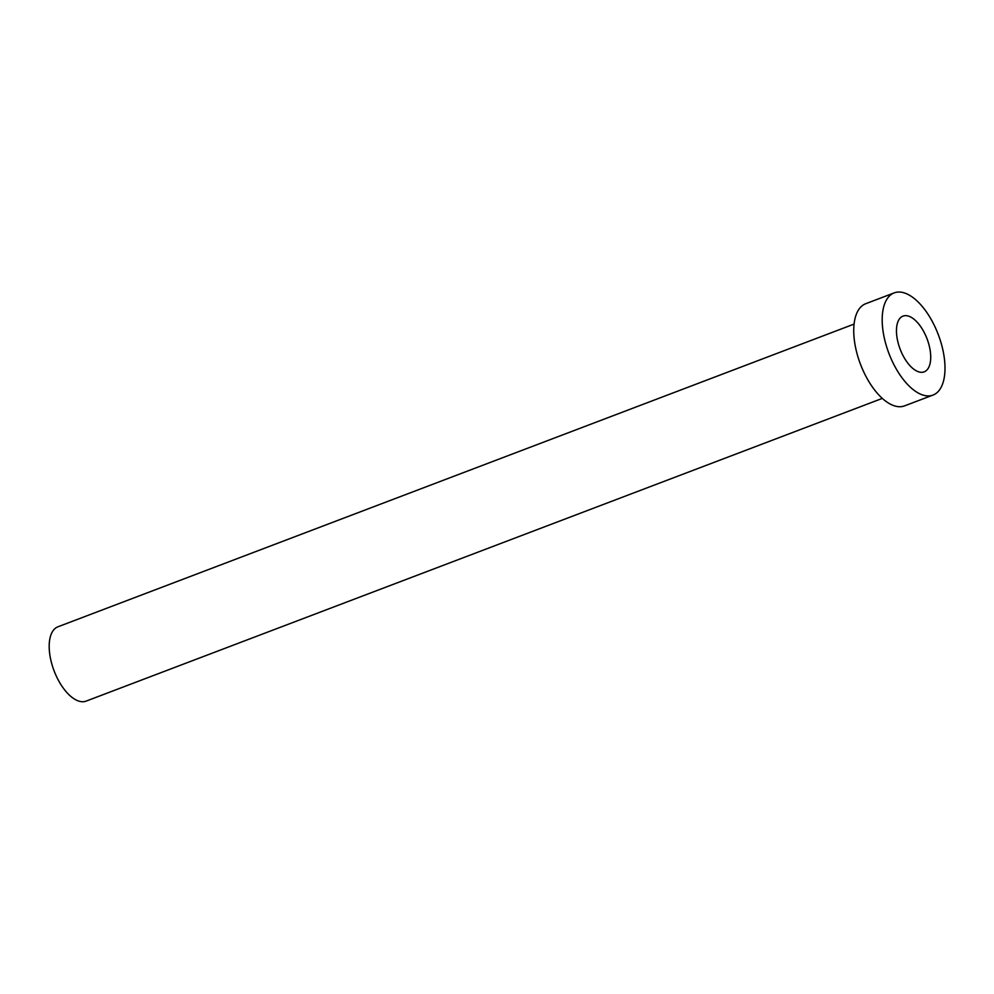 <?xml version="1.0" encoding="UTF-8"?>
<svg xmlns="http://www.w3.org/2000/svg" width="994" height="994" viewBox="0 0 994 994"><rect width="100%" height="100%" fill="white"/><g stroke="black" fill="none" stroke-linecap="round" stroke-linejoin="round"><path stroke-width="1.49" d="M928.794 344.123A29.808 14.401 69.2 0 0 902.999 316.117A29.808 14.401 69.2 0 0 898.39 343.837A29.808 14.401 69.2 0 0 924.184 371.843A29.808 14.401 69.2 0 0 928.794 344.123M882.312 398.395L86.155 701.105A39.748 19.209 -110.8 0 1 51.763 663.768A39.748 19.209 -110.8 0 1 57.913 626.804L854.07 324.094M933.018 395.065L904.552 405.875A54.645 26.416 -110.8 0 1 857.275 354.535A54.645 26.416 -110.8 0 1 865.712 303.717L894.165 292.895A54.645 26.416 -110.8 0 1 941.455 344.235A54.645 26.416 -110.8 0 1 933.018 395.065A54.645 26.416 -110.8 0 1 885.729 343.713A54.645 26.416 -110.8 0 1 894.165 292.895"/></g></svg>
